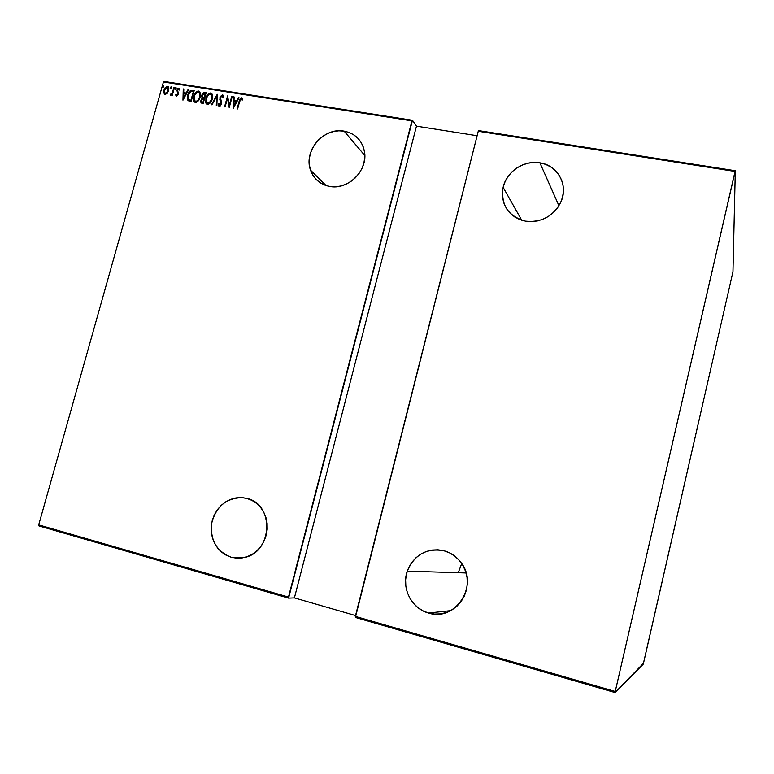 <?xml version="1.0" encoding="UTF-8"?>
<svg xmlns="http://www.w3.org/2000/svg" width="774" height="774" viewBox="0 0 774 774"><rect width="100%" height="100%" fill="white"/><g stroke="black" fill="none" stroke-linecap="round" stroke-linejoin="round"><path stroke-width="1.16" d="M458.489 572.083L461.71 563.549M344.12 131.125L364.806 155.497L344.12 131.125C355.189 133.418 361.951 140.152 364.419 151.317C368.395 170.164 348.087 190.481 329.482 186.408C320.136 184.435 313.828 179.026 310.548 170.183C303.195 151.046 323.813 126.984 344.12 131.125L338.76 130.806L333.333 131.551L328.05 133.341L323.116 136.089L318.704 139.697L314.989 144.022L312.116 148.918L310.171 154.181L309.252 159.618L309.377 165.036L310.558 170.222L312.744 174.972L315.86 179.113L319.797 182.48L324.393 184.947L329.482 186.408L334.861 186.805L340.337 186.108L345.688 184.357L350.709 181.619L355.189 177.981L358.972 173.589L361.893 168.626L363.838 163.285L364.738 157.761L364.564 152.285L363.316 147.07L361.052 142.319L357.849 138.198L353.863 134.889L349.219 132.499L344.12 131.125M231.242 557.261C216.42 551.359 209.918 539.846 211.757 522.731C216.391 506.186 226.647 497.827 242.523 497.653L246.829 498.408C274.586 504.077 272.825 552.239 244.352 557.503L231.242 557.261L242.862 557.812L231.242 557.261L236.66 558.18L242.194 557.928L247.612 556.506L252.711 553.971L257.287 550.42L261.157 545.989L264.176 540.852L266.217 535.211L267.214 529.281L267.117 523.301L265.937 517.516L263.721 512.127L260.557 507.367L256.581 503.39L251.947 500.372L246.829 498.408L241.43 497.576L235.954 497.905L230.604 499.365L225.592 501.91L221.093 505.432L217.291 509.814L214.311 514.874L212.279 520.428L211.273 526.262L211.321 532.164L212.424 537.911L214.562 543.29L217.639 548.079L221.548 552.104L226.134 555.2L231.242 557.261M539.884 162.83L558.944 205.729L539.884 162.83C557.696 165.201 568.658 185.141 560.966 201.811C553.371 216.333 541.539 222.777 525.459 221.141C508.15 216.265 500.71 205.004 503.129 187.347C506.457 171.664 523.95 159.928 539.884 162.83L533.963 162.453L528.013 163.198L522.256 165.046L516.916 167.91L512.175 171.683L508.218 176.23L505.199 181.377L503.226 186.921L502.384 192.658L502.684 198.386L504.145 203.872L506.689 208.912L510.25 213.314L514.681 216.913L519.809 219.555L525.459 221.141L531.399 221.606L537.408 220.929L543.242 219.119L548.689 216.256L553.516 212.453L557.541 207.848L560.608 202.624L562.592 196.983L563.414 191.159L563.046 185.373L561.508 179.849L558.867 174.798L555.219 170.425L550.72 166.894L545.535 164.33L539.884 162.83M428.525 613.018C411.487 608.625 401.174 587.959 407.288 571.135C414.419 554.581 426.629 547.789 443.928 550.749C451 552.713 456.766 556.738 461.227 562.843C479.145 585.541 455.306 622.102 428.525 613.018L450.632 610.647L428.525 613.018L434.524 614.072L440.609 613.879L446.53 612.447L452.074 609.825L457.008 606.11L461.149 601.456L464.323 596.038L466.403 590.069L467.322 583.789L467.032 577.443L465.551 571.28L462.949 565.533L459.321 560.434L454.822 556.167L449.626 552.897L443.928 550.749L437.949 549.801L431.931 550.072L426.087 551.552L420.64 554.194L415.802 557.88L411.739 562.475L408.614 567.797L406.543 573.669L405.605 579.852L405.837 586.121L407.23 592.236L409.736 597.963L413.268 603.091L417.689 607.416L422.836 610.773L428.525 613.018M163.44 81.986L411.942 120.87L288.479 597.054L38.7 524.878L163.44 81.986L38.7 524.878L38.971 525.914L288.586 598.109L294.401 597.886L355.547 615.543L294.401 597.886L416.47 126.162L412.465 120.27L164.136 81.454L163.44 81.986L164.136 81.454L412.465 120.27L288.586 598.109L294.401 597.886L416.47 126.162L412.465 120.27L411.942 120.87L163.44 81.986M163.73 86.649L163.198 85.75L162.753 87.327L163.624 86.94L163.469 85.682L162.743 87.307L163.73 86.649M171.431 87.868L170.899 86.959L170.454 88.546L171.325 88.149L171.17 86.891L170.444 88.526L171.431 87.868M176.201 88.623L175.659 87.714L175.214 89.291L176.095 88.904L175.94 87.646L175.205 89.271L176.201 88.623M182.964 100.175L188.585 89.784L188.014 89.687L186.215 93.025L183.69 92.619L183.825 89.029L183.264 88.942L182.964 100.175L188.585 89.784L188.014 89.687L186.215 93.025L183.69 92.619L183.825 89.029L183.264 88.942L182.964 100.175M200.127 97.205L200.505 94.486L199.886 91.98L198.754 91.109L197.235 91.274L194.129 95.366L193.713 100.765L194.642 102.158L196.306 102.4L199.469 98.985L200.127 97.205L199.973 92.125L198.55 91.061C196.025 91.671 194.458 93.402 193.839 96.266L193.993 101.423L195.425 102.468C197.941 101.829 199.508 100.078 200.127 97.205M212.202 99.13L212.579 96.402L211.95 93.877L210.809 93.006L209.29 93.18L206.155 97.282L205.749 102.69L206.687 104.093L208.361 104.335L211.544 100.91L212.202 99.13L212.076 94.099L210.605 92.957C208.071 93.567 206.494 95.308 205.874 98.182L206 103.3L207.48 104.403C210.006 103.764 211.583 102.004 212.202 99.13M218.587 105.728L218.239 104.2L219.303 106.299L221.47 103.987L220.474 97.611L222.177 95.947L223.009 97.979L223.676 97.505L223.338 95.521L222.496 94.834L220.3 96.576L219.826 99.469L220.929 103.948L219.903 105.196L218.916 103.61L218.239 104.2L218.781 106.009L220.097 106.115L221.625 103.126L220.474 97.611L222.022 95.937L223.009 97.979L223.676 97.505L222.496 94.834L223.173 95.25M233.332 108.263L239.021 97.727L238.44 97.63L236.612 101.007L234.019 100.601L234.135 96.953L233.555 96.866L233.206 108.244L239.021 97.727L238.44 97.63L236.612 101.007L234.019 100.601L234.135 96.953L233.555 96.866L233.332 108.263M239.611 101.646L240.695 99.169L241.459 99.043L242.204 100.136L242.755 99.343L241.73 97.872L240.153 98.675L237.076 108.863L237.608 108.95L239.611 101.646L241.256 98.956L242.204 100.136L242.755 99.343L241.604 97.843L239.108 101.452L237.076 108.863L237.608 108.95L239.611 101.646M231.687 96.576L229.317 105.177L227.575 95.928L224.557 106.851L225.089 106.938L227.469 98.317L229.21 107.596L232.219 96.653L231.687 96.576L232.161 96.856L231.687 96.576L229.317 105.177L227.575 95.928L224.557 106.851L225.089 106.938L227.469 98.317L229.21 107.596L232.219 96.653L231.687 96.576M217.252 94.293L211.466 104.751L212.037 104.838L216.604 96.382L216.304 105.525L216.875 105.622L217.252 94.293L211.466 104.751L212.037 104.838L216.604 96.382L216.304 105.525L216.875 105.622L217.252 94.293M206.203 92.561L203.591 92.464L202.188 94.07L201.617 96.286L202.237 98.046L200.747 101.2L201.608 103.126L203.185 103.416L206.203 92.561L204.578 92.3L201.811 95.076L202.237 98.046L200.921 100.243L200.959 102.603L203.185 103.416L206.203 92.561M192.31 90.365L190.027 90.993L187.888 94.718L187.347 98.598L187.918 100.349L188.982 101.065L191.159 101.491L194.177 90.664L192.31 90.365C189.823 90.674 188.314 92.27 187.763 95.144L187.782 100.136L191.159 101.491L194.177 90.664L192.31 90.365M176.501 96.247L178.31 94.051L177.662 89.813L178.465 89.087L179.336 90.055L179.897 89.378L179.123 88.168L177.914 88.507L176.975 90.181L177.768 93.944L177.111 95.202L176.201 94.322L175.64 94.931L176.501 96.247L178.233 94.36L177.507 90.219L178.668 89.087L179.336 90.055L179.897 89.378L178.92 88.11L176.975 90.181L177.71 94.312L176.791 95.279L176.201 94.322L175.64 94.931L176.501 96.247M174.479 87.559L173.966 87.481L172.109 93.296L170.648 94.147L170.415 95.241L172.08 94.186L171.76 95.337L172.273 95.425L174.479 87.559L173.966 87.481L172.36 92.803L170.116 94.941L172.08 94.186L171.76 95.337L172.273 95.425L174.479 87.559M167.223 93.402L168.887 88.739L168.422 86.94L167.136 86.282L164.814 88.101L163.73 92.164L164.891 94.36L167.223 93.402L168.616 90.713L168.461 87.007L167.445 86.301L164.001 89.978L163.827 92.861L165.162 94.428L167.223 93.402M643.494 663.241L732.959 271.78L735.3 170.735L478.7 130.622L478.245 131.251L735.058 171.441L615.233 691.482L355.334 616.375L478.245 131.251L355.392 617.429L615.069 692.546L643.242 664.169L732.959 271.78L735.3 170.735L615.233 691.482L615.069 692.546L643.494 663.241M477.103 135.721L416.47 126.162L477.103 135.721M242.107 98.172L240.114 99.459L237.386 108.911L239.108 101.452L241.604 97.843L242.272 98.269M233.477 108.002L233.555 96.866L234.125 97.166L233.477 108.002M234.28 100.852L236.873 101.268L238.44 97.63L238.914 97.921L236.873 101.268L234.28 100.852M236.293 102.342L234.106 106.386L233.98 101.762L236.293 102.342L234.106 106.386L236.293 102.342M229.278 107.363L227.469 98.317L229.278 107.363M224.876 106.909L227.769 96.402L224.876 106.909M229.578 105.428L231.948 96.827L229.578 105.428M222.893 96.518L223.241 97.814L222.631 96.266M219.506 105.138L218.916 103.61L218.239 104.2L218.984 104.035L218.742 105.709M220.929 103.948L219.951 105.438L221.2 104.2L220.919 102.478L220.929 103.948M220.406 101.259L221.19 102.729L219.951 97.505L220.406 101.259M222.496 94.834L220.213 97.766L222.496 94.834M223.115 95.212L221.848 95.299L220.813 96.392L220.097 99.72M220.193 100.185L220.938 102.11M221.19 102.729L220.764 105.051L219.564 105.216M216.575 105.574L216.604 96.382L216.575 105.574M211.844 104.809L217.233 94.815L211.844 104.809M206.619 104.045L206.145 98.433C206.764 95.56 208.341 93.818 210.867 93.219L211.728 93.586L209.986 93.267L208.409 94.283L206.435 97.534L205.749 101.181L206.619 104.045M211.476 94.796L212.24 97.089L211.941 99.304L210.586 102.1L208.757 103.484M208.39 103.542L206.513 102.284L206.397 98.259C206.91 95.908 208.216 94.515 210.315 94.08L211.554 95.038L211.941 99.304L211.273 94.621M207.113 103.01L208.032 103.532C210.122 103.058 211.428 101.646 211.941 99.304L211.67 99.053C211.157 101.394 209.851 102.807 207.761 103.281L208.032 103.532M201.317 102.99L200.921 100.243L202.507 98.298L201.811 95.076L204.578 92.3L206.145 92.764L204.075 92.628L202.459 94.331L201.888 96.537L202.507 98.298L201.192 100.494L201.317 102.99M202.798 97.243L204.52 97.872L202.411 96.808L202.333 95.163L205.371 93.586L204.162 97.824M201.782 101.945L203.243 102.468L201.463 101.626L201.453 100.31L203.581 98.685L204.21 98.985L203.243 102.468L201.985 102.158M203.939 98.733L203.243 102.468L203.939 98.733L202.972 102.216L201.733 101.916L201.946 99.275L203.939 98.733M205.371 93.586L204.52 97.872L205.371 93.586L204.249 97.621L202.827 97.263L202.227 95.753L202.701 94.322L203.852 93.441L205.371 93.586M194.593 102.12L194.119 96.518C194.738 93.654 196.306 91.922 198.821 91.313L199.653 91.671L197.951 91.371L196.373 92.377L194.4 95.618L193.713 99.256L194.593 102.12M199.421 92.89L200.176 95.173L199.876 97.379L198.531 100.165L196.702 101.549M195.077 101.084L194.051 98.569L194.893 94.902L196.848 92.512L198.889 92.425L199.827 94.205L199.489 97.495L197.96 100.262L195.986 101.597C198.057 101.123 199.353 99.72 199.876 97.379L199.595 97.127C199.082 99.469 197.786 100.872 195.706 101.346L194.497 100.407L194.361 96.344C194.874 94.002 196.18 92.609 198.26 92.174L199.46 93.083L199.876 97.379L199.208 92.706M188.334 100.755L188.043 95.405C188.595 92.522 190.104 90.935 192.581 90.626L190.307 91.255L188.469 94.109L187.598 98.288L188.334 100.755M189.011 99.875L191.226 100.543L188.314 99.12L188.285 95.231L190.83 91.574L193.345 91.69L191.226 100.543L193.626 91.942L191.226 100.543L189.204 100.001M188.817 99.682L187.956 97.002L189.166 93.122L190.83 91.574L193.345 91.69L190.946 100.291L188.827 99.691M183.138 99.846L183.264 88.942L183.825 89.242L183.138 99.846M183.97 92.87L186.495 93.277L188.014 89.687L188.479 89.978L186.495 93.277L183.97 92.87M185.924 94.341L183.767 98.327L183.651 93.77L185.924 94.341L183.767 98.327L185.924 94.341M176.327 96.189L175.64 94.931L176.317 94.747L176.037 95.589M176.724 95.26L178.039 93.828L176.975 90.181L178.92 88.11L179.539 88.488L178.204 88.768L177.14 91.061L177.991 94.573L177.401 95.454L176.724 95.26M175.446 89.436L175.166 88.459L176.211 87.897L175.408 89.291M172.099 95.395L172.08 94.186L172.099 95.395M170.454 95.26L172.65 93.054L173.966 87.481L174.421 87.762L172.805 92.657L171.335 94.592M170.831 94.312L170.406 95.192M170.686 88.681L170.406 87.704L171.441 87.152L170.648 88.536M164.62 94.225L163.827 92.861L164.001 89.978L167.445 86.301L168.306 86.775L166.497 86.843L164.494 89.59L164.02 92.416L164.62 94.225M168.219 88.004L168.393 90.877L167.89 87.685M165.055 93.335L165.723 93.722L164.668 92.938L164.514 90.055L167.174 87.269L167.997 87.849L168.026 91.864L166.671 93.49L165.114 93.393M168.103 90.626L165.723 93.722L168.103 90.626L166.603 93.083L164.688 92.957L164.514 90.055L166.226 87.481L167.929 87.752L168.103 90.626M162.985 87.472L162.704 86.495L163.74 85.933L162.946 87.327M233.98 101.762L236.031 102.091L233.854 106.144L233.98 101.762M206.397 98.259L208.622 94.602L210.141 94.06L211.418 94.805L211.67 99.053L209.173 102.913L207.761 103.281L206.658 102.526L206.397 98.259M183.651 93.77L185.644 94.089L183.486 98.075L183.651 93.77M735.058 171.441L478.245 131.251L478.7 130.622L735.3 170.735L735.058 171.441M615.069 692.546L355.392 617.429L355.334 616.375L615.233 691.482L615.069 692.546M288.586 598.109L38.971 525.914L38.7 524.878L288.479 597.054L288.586 598.109M326.096 185.567L310.548 170.183M246.654 498.369L242.523 497.653M521.724 220.232L503.129 187.347M466.083 572.963L407.288 571.135"/></g></svg>
